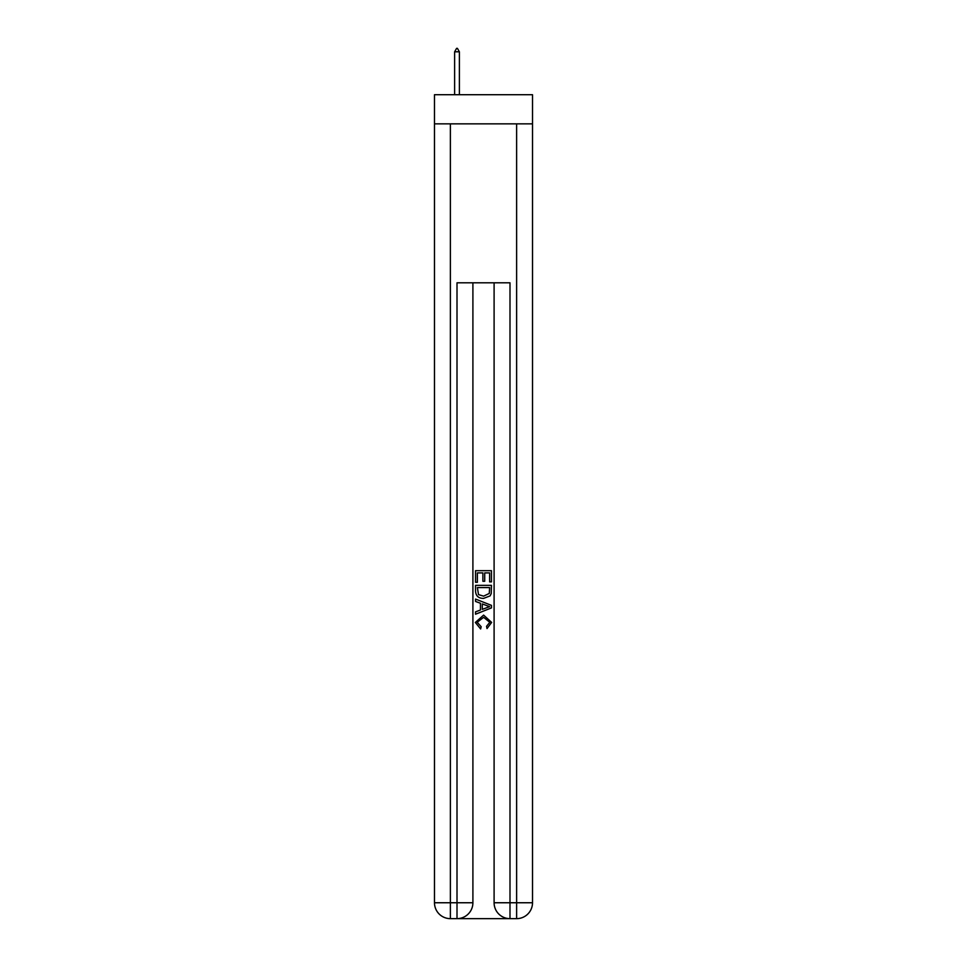 <?xml version="1.0" encoding="UTF-8"?>
<svg xmlns="http://www.w3.org/2000/svg" width="967" height="967" viewBox="0 0 967 967"><rect width="100%" height="100%" fill="white"/><g stroke="black" fill="none" stroke-linecap="round" stroke-linejoin="round"><path stroke-width="1.45" d="M532.515 123.861L532.515 94.718L434.485 94.718L434.485 123.861L532.515 123.861L532.515 902.755L516.62 902.755L516.62 123.861M458.201 918.65L508.799 918.65M509.996 918.65L509.996 902.755L494.101 902.755A15.895 15.895 0 0 0 509.996 918.65L516.62 918.65L516.62 902.755L509.996 902.755L509.996 282.811L457.004 282.811L457.004 902.755L434.485 902.755L434.485 123.861M472.899 282.811L472.899 902.755A15.895 15.895 0 0 1 457.004 918.65L450.38 918.65A15.895 15.895 0 0 1 434.485 902.755M494.101 902.755L494.101 282.811M516.62 918.65A15.895 15.895 0 0 0 532.515 902.755M475.546 582.291L475.546 570.675L491.454 570.675L491.454 581.88L489.616 581.88L489.616 572.911L484.721 572.911L484.721 581.276L482.884 581.276L482.884 572.911L477.384 572.911L477.384 582.291L475.546 582.291M475.546 591.042L475.546 585.349L491.454 585.349L491.224 593.593L490.088 595.902L483.585 598.392C478.508 598.404 475.824 595.962 475.546 591.042M477.384 587.585L478.508 594.62L483.621 596.143L489.29 593.436L489.616 587.585L477.384 587.585M475.546 601.45L475.546 599.069L491.454 605.378L491.454 607.905L475.546 614.214L475.546 611.833L480.442 610.032L480.442 603.251L475.546 601.45M486.679 605.56L482.279 603.928L482.279 609.355L489.616 606.647L486.679 605.56M477.178 622.252L481.167 626.713L480.635 628.961L475.353 622.47L483.621 615.097L491.647 622.422L487.03 628.55L486.546 626.314L489.822 622.313L483.633 617.345L477.178 622.252M459.385 51.795L457.403 48.35L456.605 48.35L454.623 51.795L459.385 51.795L459.385 94.718M454.623 51.795L454.623 94.718M450.38 123.861L450.38 918.65M472.899 902.755L457.004 902.755L457.004 918.65"/></g></svg>
